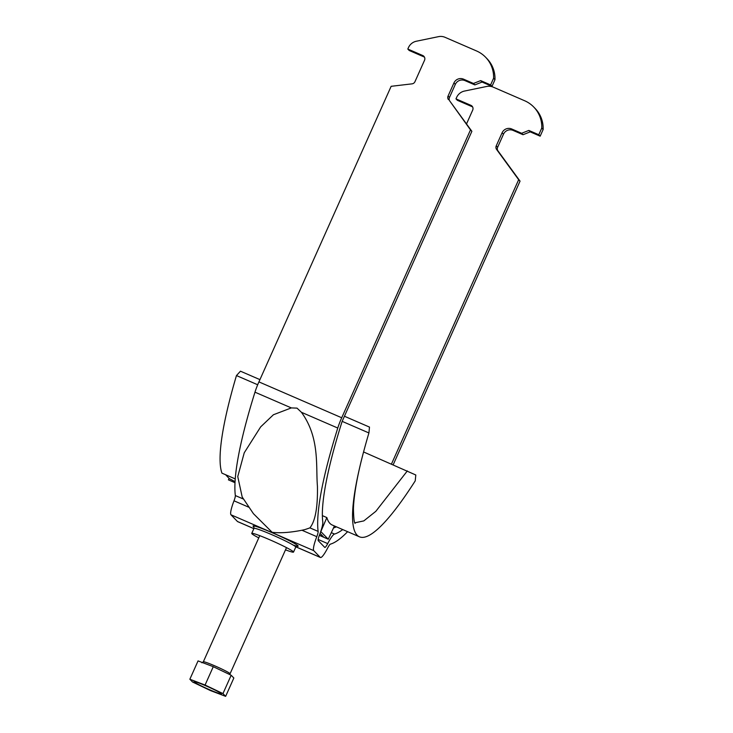 <?xml version="1.0" encoding="UTF-8"?>
<svg xmlns="http://www.w3.org/2000/svg" width="733" height="733" viewBox="0 0 733 733"><rect width="100%" height="100%" fill="white"/><g stroke="black" fill="none" stroke-linecap="round" stroke-linejoin="round"><path stroke-width="1.1" d="M285.504 549.832A22.888 1.576 -155.9 0 0 293.521 552.096A22.888 1.576 -155.9 0 0 293.328 551.72A22.888 1.576 -155.9 0 0 271.503 540.523A22.888 1.576 -155.9 0 0 251.74 533.404A22.888 1.576 -155.9 0 0 251.932 533.78A22.888 1.576 -155.9 0 0 258.767 537.875M342.732 529.565A227.01 38.244 113.4 0 1 334.514 534.045A18.307 3.088 -66.6 0 0 327.706 543.602A7.321 1.237 113.4 0 1 324.801 547.414A7.321 1.237 113.4 0 1 324.728 547.368L318.241 540.661A7.321 1.237 -66.6 0 1 319.451 535.063A18.307 3.088 113.4 0 0 322.786 521.923A227.01 38.244 -66.6 0 1 341.523 423.308A7.321 1.237 -66.6 0 1 343.108 419.203L471.878 131.317L470.494 129.878L341.715 417.764L258.923 381.893L391.147 86.311L412.01 83.855A3.665 3.601 136 0 0 414.96 81.693L424.535 60.271A3.665 3.601 136 0 0 422.721 55.506L407.814 49.047L408.464 47.59A10.986 10.803 -44 0 1 416.371 41.231L438.526 36.65A10.986 10.803 -44 0 1 445.032 37.31L476.487 50.934A29.293 28.798 136 0 1 485.613 57.247A29.293 28.798 136 0 1 493.584 78.248L490.606 84.918L480.674 80.612L473.463 83.461L463.531 79.155L464.924 80.593A7.321 7.202 -44 0 0 455.312 84.396L449.466 97.471A3.665 3.601 -44 0 0 449.824 101.081L471.878 131.317M347.625 531.682A237.996 40.095 113.4 0 1 330.418 544.133A7.321 1.237 -66.6 0 0 327.697 547.954A18.307 3.088 113.4 0 1 320.431 557.492A18.307 3.088 113.4 0 1 320.248 557.364L313.77 550.657A18.307 3.088 -66.6 0 1 316.793 536.675A7.321 1.237 113.4 0 0 318.122 531.416A237.996 40.095 -66.6 0 1 337.766 428.035A18.307 3.088 -66.6 0 1 341.715 417.764M253.884 528.612L237.465 521.502L230.977 514.795A18.307 3.088 -66.6 0 1 234.001 500.804A7.321 1.237 113.4 0 0 235.339 495.554A237.996 40.095 -66.6 0 1 254.974 392.173A18.307 3.088 -66.6 0 1 258.923 381.893M333.46 528.035L336.447 526.844M237.465 521.502A18.307 3.088 113.4 0 0 237.639 521.621L253.865 528.658M304.699 529.638L301.941 530.243C290.076 532.57 280.143 533.258 272.145 532.305L253.444 513.696L242.183 497.001L237.758 476.587L244.236 452.802L260.664 426.881L273.418 414.75L291.313 407.914L297.021 408.125L301.428 412.294C320.019 437.748 315.731 466.6 317.426 486.098C317.847 507.126 315.337 521.044 309.912 527.861L309.885 527.879A219.689 156.569 87.2 0 1 304.699 529.638M424.453 57.11A3.665 3.601 -44 0 0 424.105 56.945L409.206 50.485L407.814 49.047M485.613 57.247L487.005 58.686A29.293 28.798 136 0 1 494.977 79.686L493.584 78.248M464.924 80.593L474.856 84.9L482.057 82.05L491.999 86.357L494.977 79.686M449.824 101.081L470.494 129.878M448.44 99.642A3.665 3.601 136 0 1 448.074 96.032L449.466 97.471M455.312 84.396L453.929 82.957L448.074 96.032M453.929 82.957A7.321 7.202 136 0 1 463.531 79.155M491.999 86.357L490.606 84.918M482.057 82.05L480.674 80.612M474.856 84.9L473.463 83.461M393.172 464.777L520.045 181.133L518.662 179.695L391.468 464.044M466.509 123.95L472.703 110.087A3.665 3.601 -44 0 0 470.888 105.323L455.981 98.863L456.632 97.407A10.986 10.803 136 0 1 464.539 91.048L486.694 86.467A10.986 10.803 136 0 1 493.199 87.126L524.654 100.751A29.293 28.798 136 0 1 533.78 107.064A29.293 28.798 136 0 1 541.76 128.064L538.773 134.735L528.841 130.428L521.63 133.278L511.698 128.971A7.321 7.202 -44 0 0 502.096 132.774L496.241 145.858A3.665 3.601 -44 0 0 496.608 149.459L518.662 179.695M455.981 98.863L457.374 100.302L472.272 106.761A3.665 3.601 136 0 1 472.62 106.926M533.78 107.064L535.172 108.502A29.293 28.798 136 0 1 543.144 129.503L540.166 136.173L530.225 131.867L523.023 134.716L513.091 130.41L511.698 128.971M502.096 132.774L503.479 134.212A7.321 7.202 136 0 1 513.091 130.41M503.479 134.212L497.634 147.287L496.241 145.858M496.608 149.459L497.991 150.897A3.665 3.601 136 0 1 497.634 147.287M497.991 150.897L520.045 181.133M538.773 134.735L540.166 136.173M541.76 128.064L543.144 129.503M528.841 130.428L530.225 131.867M521.63 133.278L523.023 134.716M205.854 685.831A15.008 1.035 -155.9 0 0 194.043 681.663A15.008 1.035 -155.9 0 0 209.647 689.753A15.008 1.035 -155.9 0 0 221.458 693.922A15.008 1.035 -155.9 0 0 205.854 685.831M192.532 682.002L210.426 690.559L225.645 696.35L222.969 693.583L205.075 685.025L189.856 679.234L192.532 682.002M225.645 696.35L233.845 678.007L231.17 675.249L213.276 666.691L198.057 660.9L189.856 679.234M205.075 685.025L213.276 666.691M222.969 693.583L231.17 675.249M320.092 533.367L323.537 536.923L319.423 535.145M319.341 535.356L328.256 539.222L320.742 531.517M225.636 474.746L229.145 478.502L228.421 479.849L234.991 482.699M363.568 451.949L415.803 474.993L415.235 480.857A237.996 40.095 -66.6 0 1 359.408 536.794A237.996 40.095 -66.6 0 1 363.22 453.278A237.996 40.095 -66.6 0 1 368.919 432.956L369.487 427.092L344.428 416.243M235.229 478.906L221.934 473.142A237.996 40.095 -66.6 0 1 236.457 375.562L257.695 384.761M342.201 421.374L368.919 432.956M359.408 536.794L332.26 525.03A237.996 40.095 -66.6 0 1 326.854 517.58L322.364 515.629M259.94 379.63L240.461 371.191L236.457 375.562M354.873 522.803L363.825 520.897L375.827 511.322L407.337 470.916M229.145 478.502L235.046 481.654M328.256 539.222L334.422 525.964M320.843 531.553L326.854 517.58M293.521 552.096L295.756 547.093A22.888 1.576 -155.9 0 0 295.564 546.717A22.888 1.576 -155.9 0 0 273.739 535.521A22.888 1.576 -155.9 0 0 253.975 528.401L253.829 526.789M293.182 545.059A24.711 1.695 -155.9 0 0 297.964 545.764A24.711 1.695 -155.9 0 0 272.493 532.845A24.711 1.695 -155.9 0 0 253.261 526.395A24.711 1.695 -155.9 0 0 253.948 526.963M320.248 557.364L295.912 546.818M313.77 550.657L230.977 514.795M327.706 543.602L318.149 539.461M334.514 534.045L331.307 532.662M316.793 536.675L301.941 530.243M318.122 531.416L309.912 527.861M337.766 428.035L301.428 412.294M291.313 407.914L254.974 392.173M243.429 499.054L235.339 495.554M248.716 507.181L234.001 500.804M424.105 56.945L422.721 55.506M470.888 105.323L472.272 106.761M259.757 535.667L203.334 661.807A14.642 1.008 24.1 0 1 214.842 665.876A14.642 1.008 24.1 0 1 230.07 673.764L229.924 674.644M320.431 557.492L295.885 546.855M296.178 545.966L297.067 546.131L295.756 547.093M251.74 533.404L253.975 528.401M203.334 661.807L201.877 662.806M286.493 547.624L230.07 673.764M363.22 453.269C358.08 472.538 353.947 493.373 353.434 508.62C353.636 518.194 354.204 523.096 355.148 523.344"/></g></svg>
